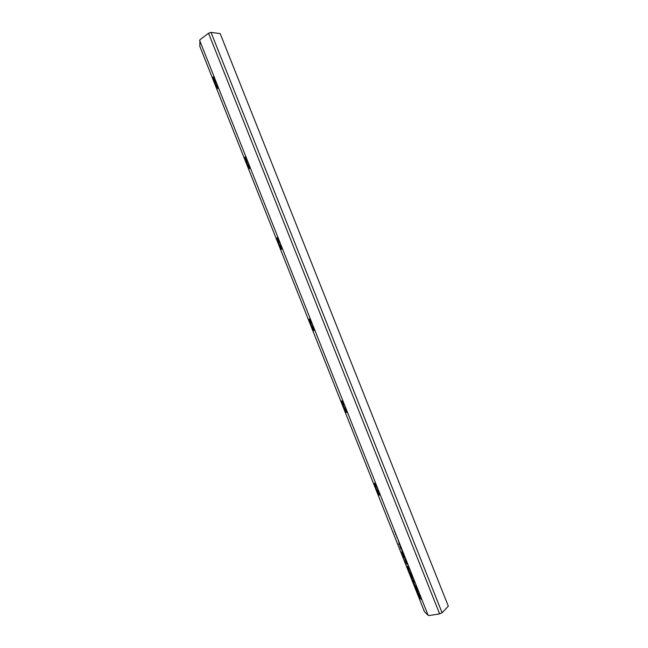 <?xml version="1.0" encoding="UTF-8"?>
<svg xmlns="http://www.w3.org/2000/svg" width="648" height="648" viewBox="0 0 648 648"><rect width="100%" height="100%" fill="white"/><g stroke="black" fill="none" stroke-linecap="round" stroke-linejoin="round"><path stroke-width="0.97" d="M400.529 546.742L401.136 547.633L400.529 546.742M399.524 543.575L398.731 542.198L399.524 543.575M399.703 544.944L398.739 543.826L399.703 544.944M405.494 561.209L406.49 563.711L407.471 564.505L404.927 559.24L405.494 561.209M397.273 538.091L396.698 536.941L397.273 538.091M395.215 532.737L394.316 531.093L395.215 532.737M414.258 583.856L415.06 587.777L420.269 597.197L415.579 588.238L414.258 583.856M420.009 596.695L415.757 589.105L414.607 584.52M406.482 561.265L405.899 560.091L406.547 561.241M404.312 556.268L404.798 557.207L404.336 556.259M407.649 566.352L407.997 566.733C409.949 569.098 413.983 579.579 412.444 578.291L412.371 578.235C410.719 577.004 405.818 564.675 407.649 566.352M374.633 483.286L375.087 483.724C376.966 485.984 380.724 496.085 379.323 495.08L379.283 495.056C377.833 494.278 373.127 482.339 374.633 483.286M341.869 400.829L342.395 401.266C344.129 403.348 347.628 412.914 346.526 412.541L346.38 412.484C345.036 411.796 340.678 400.569 341.869 400.829M309.339 318.97L309.906 319.351C311.502 321.27 314.798 330.399 313.956 330.593L313.754 330.569C312.498 329.97 308.448 319.334 309.339 318.97M277.044 237.703L277.627 237.978C279.102 239.744 282.22 248.532 281.629 249.245L281.386 249.294C280.236 248.791 276.429 238.642 277.044 237.703M244.984 157.027L245.552 157.14C246.912 158.76 249.901 167.297 249.537 168.488L249.278 168.658C248.225 168.245 244.62 158.485 244.984 157.027M213.151 76.934L213.686 76.845C215.719 80.595 217.048 84.418 217.679 88.314L217.42 88.646C216.464 88.322 213.014 78.87 213.151 76.934M199.673 40.476L428.117 615.26L428.798 615.6L439.628 613.875L208.543 33.234L199.916 39.763L199.811 46.316L424.497 611.785L428.117 615.26M395.515 534.13L395.985 535.045L395.515 534.13M418.721 597.002L421.921 599.935L421.297 598.355L418.632 595.925L417.531 592.612L418.916 596.921L418.098 595.439M417.288 589.769L415.117 585.525L417.263 591.341L417.968 592.677L417.288 589.769M412.023 580.146L414.299 584.48L412.533 580.592L415.117 582.819L414.493 581.248L411.407 578.599L412.023 580.146L411.755 578.891M398.115 540.189L398.593 541.542L398.115 540.189M401.112 549.099L399.865 545.891L400.966 549.026M402.262 551.383L401.882 550.622L402.262 551.383M401.817 549.974L402.424 550.873L401.817 549.974M403.21 552.857L402.408 551.464L403.21 552.857M403.761 554.234L403.137 553.287L403.761 554.234M403.591 555.206L402.23 552.631L402.975 553.206L402.781 552.712L401.841 551.991L404.166 557.839L405.113 558.584L404.166 557.499L403.591 555.206M407.446 564.133L408.013 564.935L407.462 564.116M399.743 544.765L400.351 545.657L399.743 544.765M405.194 558.017L405.672 559.362L405.194 558.017M213.646 76.796L215.671 84.515L217.679 88.25M245.471 157.043L247.317 164.155L249.553 168.269M277.506 237.832L279.191 244.369L281.686 248.913M374.884 483.489L376.213 488.519L379.59 494.675M309.752 319.164L311.299 325.158L314.061 330.188M342.209 401.047L343.643 406.539L346.704 412.104M407.786 566.482L409.026 571.091L412.744 577.895M211.029 32.4L442.082 612.773L448.327 606.164L220.158 33.583L211.029 32.4L208.543 33.234M442.082 612.773L439.628 613.875M395.831 534.349L395.507 533.725L395.855 534.341M421.759 599.513L418.916 596.921M418.292 595.35L417.871 593.268M417.814 591.932L415.465 586.181M414.145 583.735L412.217 580.065M414.963 582.431L412.533 580.592M400.172 546.458L400.027 546.013M404.644 556.527L404.303 555.879L404.676 556.519M401.987 550.128L401.776 549.707L401.987 550.128M402.845 552.865L402.23 552.631M404.976 558.236L404.295 557.604M407.333 564.149L406.579 563.363M405.948 561.605L406.685 563.444L406.013 561.573M399.573 544.62L398.974 544.401M407.722 564.27L407.357 563.582L407.746 564.262M400.699 546.896L400.496 546.483L400.731 546.888M399.913 544.919L399.711 544.498L399.938 544.903M412.614 577.838L412.444 578.291M379.461 494.618L379.283 495.056M346.575 412.055L346.38 412.484M313.948 330.14L313.754 330.569M281.58 248.873L281.386 249.294M249.472 168.237L249.278 168.658M217.623 88.225L217.42 88.646"/></g></svg>
